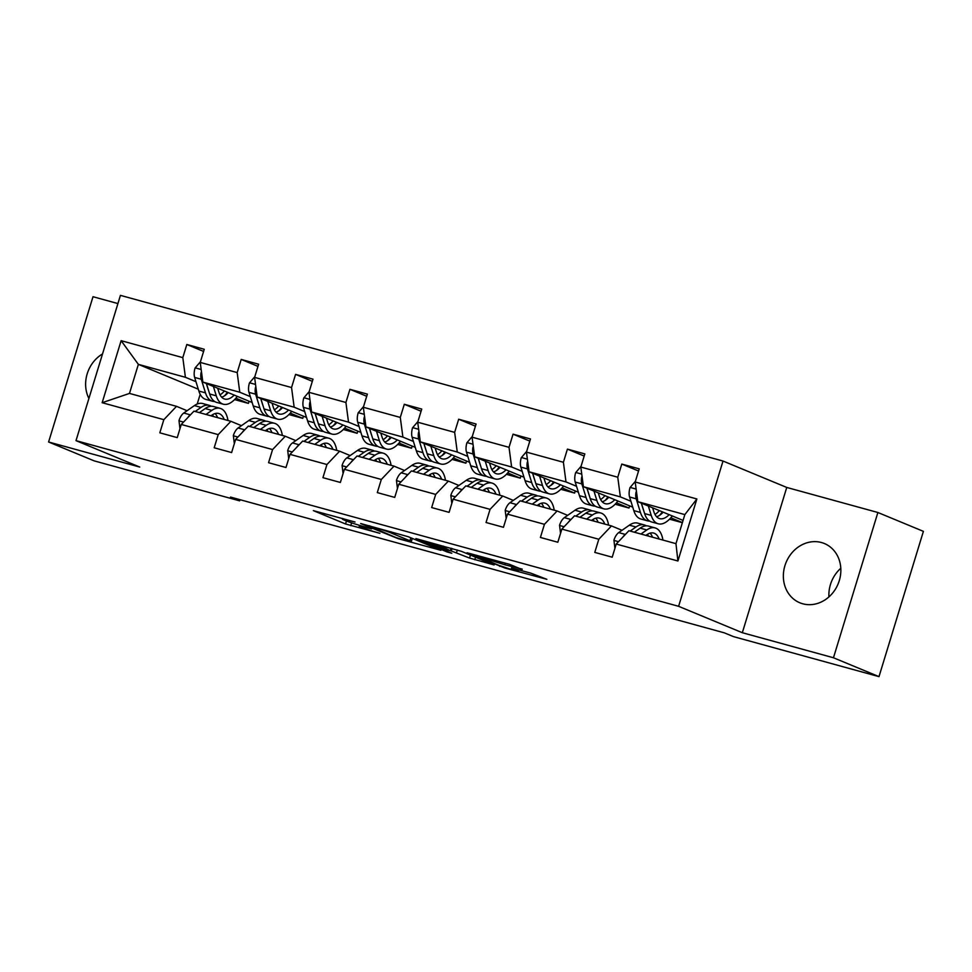 <?xml version="1.0" encoding="UTF-8"?>
<svg xmlns="http://www.w3.org/2000/svg" width="972" height="972" viewBox="0 0 972 972"><rect width="100%" height="100%" fill="white"/><g stroke="black" fill="none" stroke-linecap="round" stroke-linejoin="round"><path stroke-width="1.46" d="M354.999 522L313.373 510.64L345.534 523.969L379.894 533.312A12.915 0.68 -163 0 1 363.224 527.93L360.539 526.812A12.915 0.68 -163 0 1 359.142 526.046A12.915 0.68 -163 0 1 365.764 527.456L371.62 528.889L363.273 526.423A12.915 0.68 -163 0 1 346.603 521.041L343.918 519.935A12.915 0.68 -163 0 1 342.521 519.17A12.915 0.68 -163 0 1 349.155 520.567L354.999 522M821.474 542.534A32.064 28.139 -67.5 0 0 785.473 564.015A32.064 28.139 -67.5 0 0 799.835 602.786A32.064 28.139 -67.5 0 0 802.751 603.782A32.064 28.139 -67.5 0 0 838.739 582.289A32.064 28.139 -67.5 0 0 824.39 543.53A32.064 28.139 -67.5 0 0 821.474 542.534M840.804 568.268A32.064 28.139 -67.5 0 0 828.934 596.905M102.522 353.93A32.064 28.139 -67.5 0 0 88.902 398.471M522.086 569.519L509.486 564.307L467.046 552.764L504.857 568.013L546.859 579.312L530.748 573.115L511.406 567.927L518.416 571.05L510.482 569.191L498.952 565.376L476.596 555.96L504.808 564.768L522.219 569.106M742.329 632.711L833.466 657.765L878.992 676.634L923.4 531.356L877.886 512.499L786.749 487.446L723.022 461.044L678.602 606.309L742.329 632.711L786.749 487.446M117.916 303.568L93.008 296.715L48.6 441.993L139.737 467.046L76.01 440.644L678.602 606.309M48.6 441.993L94.114 460.85L239.622 500.847L239.987 499.681M878.992 676.634L733.483 636.624L724.371 632.857L230.522 497.081L239.622 500.847M408.301 536.738L360.648 523.519L398.471 538.767L440.911 550.298L408.301 536.738M415.919 538.585L461.493 551.355L494.104 564.926L469.549 558.062L451.287 550.966L437.765 547.382L451.786 553.25L446.998 551.926L415.919 538.585M833.466 657.765L877.886 512.499M616.224 544.041L628.908 530.724L675.965 543.652L677.909 561.002L616.224 544.041L612.202 557.199L594.779 552.4L598.801 539.253L561.852 529.096L557.831 542.255L540.408 537.455L544.429 524.309L507.481 514.152L503.46 527.298L486.036 522.511L490.058 509.352L453.11 499.195L449.088 512.353L431.665 507.566L435.687 494.408L398.751 484.25L394.729 497.409L377.294 492.61L381.316 479.463L344.38 469.306L340.358 482.464L322.935 477.665L326.944 464.519L290.008 454.361L285.987 467.508L268.564 462.721L272.585 449.562L235.637 439.405L231.615 452.563L214.192 447.776L218.214 434.618L181.266 424.46L177.244 437.619L159.821 432.819L163.843 419.673L102.157 402.712L121.123 340.674L182.809 357.635L186.831 344.489L204.254 349.276L200.232 362.422L237.18 372.58L241.202 359.433L258.625 364.221L254.603 377.379L291.551 387.536L295.573 374.378L312.996 379.165L308.975 392.324L345.911 402.481L349.932 389.322L367.367 394.122L363.346 407.268L400.282 417.425L404.303 404.279L421.739 409.066L417.717 422.213L454.653 432.37L458.675 419.224L476.098 424.011L472.076 437.169L509.024 447.327L513.046 434.168L530.469 438.955L526.447 452.114L563.395 462.271L567.417 449.113L584.84 453.912L580.819 467.058L617.767 477.216L621.788 464.069L639.212 468.856L635.19 482.003L696.875 498.964L677.909 561.002M723.022 461.044L120.431 295.367L76.01 440.644M632.736 507.153L583.419 486.717L620.367 496.874L630.901 501.248M670.826 517.784L682.405 522.584M682.368 522.705L669.526 519.17M620.367 496.874L617.767 477.216M583.419 486.717L580.819 467.058M561.852 529.096L574.537 515.78L611.485 525.925L598.801 539.253M622.019 530.299L611.485 525.925M578.364 492.209L529.06 471.772L565.996 481.93L576.542 486.292M616.455 502.828L628.993 508.028L615.155 504.225M565.996 481.93L563.395 462.271M529.06 471.772L526.447 452.114M507.481 514.152L520.178 500.823L557.114 510.98L544.429 524.309M567.648 515.354L557.114 510.98M524.005 477.252L474.688 456.828L511.624 466.985L522.171 471.347M562.083 487.883L574.622 493.083L560.795 489.281M511.624 466.985L509.024 447.327M474.688 456.828L472.076 437.169M453.11 499.195L465.807 485.879L502.743 496.036L490.058 509.352M513.289 500.398L502.743 496.036M469.634 462.308L420.317 441.871L457.265 452.029L467.799 456.403M507.712 472.939L520.263 478.139L506.424 474.336M457.265 452.029L454.653 432.37M420.317 441.871L417.717 422.213M398.751 484.25L411.435 470.934L448.371 481.091L435.687 494.408M458.918 485.453L448.371 481.091M415.263 447.363L365.946 426.927L402.894 437.084L413.428 441.458M453.341 457.994L465.892 463.182L452.053 459.379M402.894 437.084L400.282 417.425M365.946 426.927L363.346 407.268M344.38 469.306L357.064 455.99L394.012 466.135L381.316 479.463M404.546 470.509L394.012 466.135M360.891 432.418L311.575 411.982L348.523 422.14L359.057 426.501M398.97 443.038L411.521 448.238L397.682 444.435M348.523 422.14L345.911 402.481M311.575 411.982L308.975 392.324M290.008 454.361L302.693 441.033L339.641 451.19L326.944 464.519M350.175 455.564L339.641 451.19M306.52 417.462L257.203 397.038L294.151 407.195L304.686 411.557M344.61 428.093L357.149 433.293L343.31 429.49M294.151 407.195L291.551 387.536M257.203 397.038L254.603 377.379M235.637 439.405L248.322 426.088L285.27 436.246L272.585 449.562M295.804 440.608L285.27 436.246M252.161 402.517L202.844 382.081L239.78 392.238L250.326 396.612M290.239 413.149L302.778 418.349L288.939 414.546M239.78 392.238L237.18 372.58M202.844 382.081L200.232 362.422M181.266 424.46L193.963 411.144L230.899 421.301L218.214 434.618M241.445 425.663L230.899 421.301M198.288 389.189L138.364 364.366L185.409 377.294L195.955 381.668M235.868 398.204L248.407 403.392L234.58 399.589M185.409 377.294L182.809 357.635M121.123 340.674L138.364 364.366L129.483 393.417L176.527 406.345L163.843 419.673M675.965 543.652L684.847 514.601L637.79 501.661L683.061 520.421M187.074 410.719L176.527 406.345M200.183 394.304L197.207 404.036M628.993 508.028L629.649 505.877M574.622 493.083L575.29 490.921M520.263 478.139L520.919 475.976M465.892 463.182L466.548 461.032M411.521 448.238L412.177 446.087M357.149 433.293L357.805 431.143M302.778 418.349L303.434 416.186M248.407 403.392L249.075 401.242M129.483 393.417L102.157 402.712M637.79 501.661L635.19 482.003M696.875 498.964L684.847 514.601M203.598 351.427L186.831 344.489M257.969 366.383L241.202 359.433M312.34 381.328L295.573 374.378M366.699 396.272L349.932 389.322M421.07 411.217L404.303 404.279M475.442 426.173L458.675 419.224M529.813 441.118L513.046 434.168M584.184 456.062L567.417 449.113M638.555 471.007L621.788 464.069M368.995 526.022L396.078 537.589L404.692 540.128A12.915 0.68 -163 0 0 411.326 541.538A12.915 0.68 -163 0 0 409.917 540.772L390.623 532.765A12.915 0.68 -163 0 0 373.953 527.395L369.093 525.706M442.965 547.042L423.488 541.368L432.127 545.098L448.797 549.933L442.965 547.042L443.256 546.094M200.463 361.706L195.056 368.024A10.899 5.188 105.4 0 0 194.643 377.428L198.859 391.036A31.456 14.981 105.4 0 0 205.845 399.407L212.467 401.229A31.456 14.981 105.4 0 0 214.642 401.485M213.378 386.455L216.282 395.823A31.456 14.981 105.4 0 0 223.268 404.206A31.456 14.981 105.4 0 0 237.338 396.382M217.692 388.241L218.894 392.093A26.11 12.442 105.4 0 0 224.69 399.055A26.11 12.442 105.4 0 0 234.203 395.082M201.471 371.766L201.01 372.883A10.899 5.188 105.4 0 0 201.265 379.25L205.481 392.858A31.456 14.981 105.4 0 0 212.467 401.229M224.556 395.798A31.456 14.981 105.4 0 0 227.375 392.251M224.398 391.023A26.11 12.442 -74.6 0 1 220.024 394.863M208.591 390.55A26.11 12.442 -74.6 0 1 208.081 389.128L206.356 383.539M223.268 404.206L216.647 402.384A31.456 14.981 -74.6 0 1 209.66 394L206.429 383.576M221.64 397.159A26.11 12.442 105.4 0 0 228.213 392.603M210.936 415.809L211.835 415.19A26.11 12.442 -74.6 0 1 218.724 413.489A26.11 12.442 -74.6 0 1 224.18 419.454M206.003 414.449L211.835 410.378A31.456 14.981 -74.6 0 1 220.134 408.337A31.456 14.981 -74.6 0 1 227.995 420.499M179.966 428.713L178.982 420.633A10.899 5.188 -74.6 0 1 183.757 413.027L194.412 405.591A31.456 14.981 -74.6 0 1 202.711 403.538L209.332 405.36A31.456 14.981 105.4 0 0 201.034 407.414L195.202 411.484M199.382 412.638L205.214 408.556A31.456 14.981 -74.6 0 1 213.512 406.515L220.134 408.337M217.558 417.632A26.11 12.442 105.4 0 0 215.14 413.562M217.193 417.523A31.456 14.981 105.4 0 0 216.95 416.223M211.337 406.26A31.456 14.981 105.4 0 0 209.332 405.36M212.576 414.704A26.11 12.442 -74.6 0 1 213.366 416.478M190.512 414.752L190.378 414.85A10.899 5.188 105.4 0 0 187.948 417.45M254.822 376.65L249.427 382.968A10.899 5.188 105.4 0 0 249.002 392.372L253.23 405.98A31.456 14.981 105.4 0 0 260.217 414.364L266.838 416.186A31.456 14.981 105.4 0 0 269.013 416.441M267.75 401.4L270.653 410.767A31.456 14.981 105.4 0 0 277.64 419.151A31.456 14.981 105.4 0 0 291.709 411.326M272.063 403.186L273.254 407.049A26.11 12.442 105.4 0 0 279.049 413.999A26.11 12.442 105.4 0 0 288.575 410.026M255.843 386.71L255.381 387.828A10.899 5.188 105.4 0 0 255.624 394.195L259.852 407.803A31.456 14.981 105.4 0 0 266.838 416.186M278.928 410.743A31.456 14.981 105.4 0 0 281.746 407.207M278.77 405.968A26.11 12.442 -74.6 0 1 274.396 409.82M262.962 405.494A26.11 12.442 -74.6 0 1 262.452 404.073L260.727 398.496M277.64 419.151L271.018 417.328A31.456 14.981 -74.6 0 1 264.032 408.957L260.8 398.52M276.012 412.104A26.11 12.442 105.4 0 0 282.573 407.547M309.193 391.595L303.799 397.913A10.899 5.188 105.4 0 0 303.373 407.329L307.602 420.925A31.456 14.981 105.4 0 0 314.576 429.308L321.197 431.131A31.456 14.981 105.4 0 0 323.384 431.386M322.121 416.344L325.025 425.724A31.456 14.981 105.4 0 0 332.011 434.095A31.456 14.981 105.4 0 0 346.081 426.271M326.434 418.142L327.625 421.994A26.11 12.442 105.4 0 0 333.42 428.944A26.11 12.442 105.4 0 0 342.946 424.983M310.214 401.667L309.74 402.773A10.899 5.188 105.4 0 0 309.995 409.139L314.223 422.747A31.456 14.981 105.4 0 0 321.197 431.131M333.299 425.687A31.456 14.981 105.4 0 0 336.118 422.152M333.141 420.912A26.11 12.442 -74.6 0 1 328.767 424.764M317.334 420.439A26.11 12.442 -74.6 0 1 316.823 419.017L315.086 413.44M332.011 434.095L325.389 432.273A31.456 14.981 -74.6 0 1 318.403 423.901L315.171 413.465M330.383 427.06A26.11 12.442 105.4 0 0 336.944 422.492M265.307 430.754L266.194 430.134A26.11 12.442 -74.6 0 1 273.083 428.433A26.11 12.442 -74.6 0 1 278.539 434.399M260.375 429.405L266.207 425.335A31.456 14.981 -74.6 0 1 274.505 423.282A31.456 14.981 -74.6 0 1 282.366 435.444M234.337 443.657L233.341 435.578A10.899 5.188 -74.6 0 1 238.128 427.984L248.783 420.536A31.456 14.981 -74.6 0 1 257.082 418.495L263.704 420.317A31.456 14.981 105.4 0 0 255.405 422.358L249.573 426.429M253.753 427.583L259.585 423.513A31.456 14.981 -74.6 0 1 267.883 421.459L274.505 423.282M271.917 432.576A26.11 12.442 105.4 0 0 269.511 428.506M271.553 432.479A31.456 14.981 105.4 0 0 271.322 431.167M265.708 421.204A31.456 14.981 105.4 0 0 263.704 420.317M266.948 429.648A26.11 12.442 -74.6 0 1 267.737 431.422M244.883 429.709L244.75 429.806A10.899 5.188 105.4 0 0 242.32 432.394M319.679 445.711L320.566 445.079A26.11 12.442 -74.6 0 1 327.455 443.378A26.11 12.442 -74.6 0 1 332.91 449.343M314.746 444.35L320.578 440.28A31.456 14.981 -74.6 0 1 328.876 438.226A31.456 14.981 -74.6 0 1 336.725 450.388M288.708 458.614L287.712 450.534A10.899 5.188 -74.6 0 1 292.487 442.928L303.143 435.48A31.456 14.981 -74.6 0 1 311.453 433.439L318.075 435.262A31.456 14.981 105.4 0 0 309.776 437.303L303.944 441.373M308.124 442.527L313.956 438.457A31.456 14.981 -74.6 0 1 322.254 436.404L328.876 438.226M326.288 447.521A26.11 12.442 105.4 0 0 323.883 443.451M325.924 447.424A31.456 14.981 105.4 0 0 325.681 446.112M320.08 436.149A31.456 14.981 105.4 0 0 318.075 435.262M321.319 444.593A26.11 12.442 -74.6 0 1 322.109 446.379M299.255 444.654L299.109 444.751A10.899 5.188 105.4 0 0 296.691 447.339M363.564 406.539L358.17 412.869A10.899 5.188 105.4 0 0 357.745 422.273L361.973 435.881A31.456 14.981 105.4 0 0 368.947 444.253L375.569 446.075A31.456 14.981 105.4 0 0 377.756 446.33M376.492 431.301L379.396 440.668A31.456 14.981 105.4 0 0 386.37 449.052A31.456 14.981 105.4 0 0 400.452 441.227M380.805 433.087L381.996 436.938A26.11 12.442 105.4 0 0 387.792 443.888A26.11 12.442 105.4 0 0 397.317 439.927M364.585 416.611L364.111 417.717A10.899 5.188 105.4 0 0 364.366 424.096L368.595 437.704A31.456 14.981 105.4 0 0 375.569 446.075M387.67 440.644A31.456 14.981 105.4 0 0 390.489 437.096M387.512 435.869A26.11 12.442 -74.6 0 1 383.126 439.709M371.705 435.395A26.11 12.442 -74.6 0 1 371.195 433.974L369.457 428.385M386.37 449.052L379.748 447.229A31.456 14.981 -74.6 0 1 372.774 438.846L369.53 428.421M384.754 442.005A26.11 12.442 105.4 0 0 391.315 437.436M374.05 460.655L374.937 460.035A26.11 12.442 -74.6 0 1 381.826 458.334A26.11 12.442 -74.6 0 1 387.281 464.288M369.117 459.294L374.949 455.224A31.456 14.981 -74.6 0 1 383.247 453.183A31.456 14.981 -74.6 0 1 391.096 465.345M343.08 473.558L342.083 465.479A10.899 5.188 -74.6 0 1 346.858 457.873L357.514 450.437A31.456 14.981 -74.6 0 1 365.812 448.384L372.434 450.206A31.456 14.981 105.4 0 0 364.136 452.259L358.303 456.33M362.495 457.472L368.327 453.402A31.456 14.981 -74.6 0 1 376.626 451.36L383.247 453.183M380.66 462.465A26.11 12.442 105.4 0 0 378.242 458.395M380.295 462.368A31.456 14.981 105.4 0 0 380.052 461.068M374.439 451.105A31.456 14.981 105.4 0 0 372.434 450.206M375.678 459.537A26.11 12.442 -74.6 0 1 376.48 461.323M353.626 459.598L353.48 459.695A10.899 5.188 105.4 0 0 351.062 462.283M417.936 421.496L412.541 427.814A10.899 5.188 105.4 0 0 412.116 437.218L416.332 450.826A31.456 14.981 105.4 0 0 423.318 459.197L429.94 461.02A31.456 14.981 105.4 0 0 432.115 461.275M430.851 446.245L433.767 455.613A31.456 14.981 105.4 0 0 440.741 463.996A31.456 14.981 105.4 0 0 454.811 456.172M435.164 448.031L436.367 451.883A26.11 12.442 105.4 0 0 442.163 458.845A26.11 12.442 105.4 0 0 451.688 454.872M418.944 431.556L418.482 432.674A10.899 5.188 105.4 0 0 418.738 439.04L422.954 452.648A31.456 14.981 105.4 0 0 429.94 461.02M442.029 455.589A31.456 14.981 105.4 0 0 444.86 452.041M441.883 450.814A26.11 12.442 -74.6 0 1 437.497 454.653M426.064 450.34A26.11 12.442 -74.6 0 1 425.566 448.918L423.828 443.329M440.741 463.996L434.12 462.174A31.456 14.981 -74.6 0 1 427.145 453.79L423.901 443.366M439.113 456.949A26.11 12.442 105.4 0 0 445.686 452.393M428.409 475.6L429.308 474.98A26.11 12.442 -74.6 0 1 436.197 473.279A26.11 12.442 -74.6 0 1 441.653 479.245M423.476 474.239L429.308 470.169A31.456 14.981 -74.6 0 1 437.619 468.127A31.456 14.981 -74.6 0 1 445.468 480.29M397.451 488.503L396.455 480.423A10.899 5.188 -74.6 0 1 401.229 472.817L411.885 465.381A31.456 14.981 -74.6 0 1 420.183 463.328L426.805 465.151A31.456 14.981 105.4 0 0 418.507 467.204L412.675 471.274M416.854 472.428L422.686 468.346A31.456 14.981 -74.6 0 1 430.985 466.305L437.619 468.127M435.031 477.422A26.11 12.442 105.4 0 0 432.613 473.352M434.666 477.313A31.456 14.981 105.4 0 0 434.423 476.013M428.81 466.05A31.456 14.981 105.4 0 0 426.805 465.151M430.049 474.494A26.11 12.442 -74.6 0 1 430.851 476.268M407.985 474.543L407.851 474.64A10.899 5.188 105.4 0 0 405.433 477.24M472.307 436.44L466.912 442.758A10.899 5.188 105.4 0 0 466.487 452.162L470.703 465.77A31.456 14.981 105.4 0 0 477.689 474.154L484.311 475.976A31.456 14.981 105.4 0 0 486.486 476.231M485.222 461.19L488.126 470.557A31.456 14.981 105.4 0 0 495.113 478.941A31.456 14.981 105.4 0 0 509.182 471.116M489.536 462.976L490.738 466.839A26.11 12.442 105.4 0 0 496.534 473.789A26.11 12.442 105.4 0 0 506.06 469.816M473.315 446.5L472.854 447.618A10.899 5.188 105.4 0 0 473.109 453.985L477.325 467.593A31.456 14.981 105.4 0 0 484.311 475.976M496.4 470.533A31.456 14.981 105.4 0 0 499.219 466.997M496.255 465.758A26.11 12.442 -74.6 0 1 491.868 469.61M480.435 465.284A26.11 12.442 -74.6 0 1 479.937 463.863L478.2 458.286M495.113 478.941L488.491 477.118A31.456 14.981 -74.6 0 1 481.505 468.747L478.273 458.31M493.484 471.894A26.11 12.442 105.4 0 0 500.058 467.338M482.78 490.544L483.679 489.924A26.11 12.442 -74.6 0 1 490.568 488.223A26.11 12.442 -74.6 0 1 496.024 494.189M477.847 489.195L483.679 485.113A31.456 14.981 -74.6 0 1 491.978 483.072A31.456 14.981 -74.6 0 1 499.839 495.234M451.81 503.447L450.826 495.368A10.899 5.188 -74.6 0 1 455.601 487.774L466.256 480.326A31.456 14.981 -74.6 0 1 474.555 478.285L481.176 480.107A31.456 14.981 105.4 0 0 472.878 482.148L467.046 486.219M471.226 487.373L477.058 483.303A31.456 14.981 -74.6 0 1 485.356 481.249L491.978 483.072M489.402 492.367A26.11 12.442 105.4 0 0 486.984 488.296M489.038 492.269A31.456 14.981 105.4 0 0 488.795 490.957M483.181 480.994A31.456 14.981 105.4 0 0 481.176 480.107M484.421 489.438A26.11 12.442 -74.6 0 1 485.222 491.212M462.356 489.499L462.222 489.596A10.899 5.188 105.4 0 0 459.792 492.184M526.678 451.385L521.271 457.703A10.899 5.188 105.4 0 0 520.858 467.107L525.074 480.715A31.456 14.981 105.4 0 0 532.061 489.098L538.682 490.921A31.456 14.981 105.4 0 0 540.857 491.176M539.594 476.134L542.498 485.514A31.456 14.981 105.4 0 0 549.484 493.885A31.456 14.981 105.4 0 0 563.553 486.061M543.907 477.92L545.11 481.784A26.11 12.442 105.4 0 0 550.905 488.734A26.11 12.442 105.4 0 0 560.419 484.773M527.687 461.457L527.225 462.563A10.899 5.188 105.4 0 0 527.48 468.929L531.696 482.537A31.456 14.981 105.4 0 0 538.682 490.921M550.772 485.478A31.456 14.981 105.4 0 0 553.59 481.942M550.614 480.703A26.11 12.442 -74.6 0 1 546.24 484.554M534.807 480.229A26.11 12.442 -74.6 0 1 534.296 478.807L532.571 473.23M549.484 493.885L542.862 492.063A31.456 14.981 -74.6 0 1 535.876 483.692L532.644 473.255M547.856 486.851A26.11 12.442 105.4 0 0 554.429 482.282M537.152 505.501L538.051 504.869A26.11 12.442 -74.6 0 1 544.94 503.168A26.11 12.442 -74.6 0 1 550.395 509.134M532.219 504.14L538.051 500.07A31.456 14.981 -74.6 0 1 546.349 498.016A31.456 14.981 -74.6 0 1 554.21 510.178M506.181 518.392L505.197 510.324A10.899 5.188 -74.6 0 1 509.972 502.718L520.628 495.27A31.456 14.981 -74.6 0 1 528.926 493.229L535.548 495.052A31.456 14.981 105.4 0 0 527.249 497.093L521.417 501.163M525.597 502.317L531.429 498.247A31.456 14.981 -74.6 0 1 539.727 496.194L546.349 498.016M543.773 507.311A26.11 12.442 105.4 0 0 541.355 503.241M543.409 507.214A31.456 14.981 105.4 0 0 543.166 505.902M537.552 495.939A31.456 14.981 105.4 0 0 535.548 495.052M538.792 504.383A26.11 12.442 -74.6 0 1 539.582 506.169M516.727 504.444L516.594 504.541A10.899 5.188 105.4 0 0 514.164 507.129M581.037 466.329L575.643 472.659A10.899 5.188 105.4 0 0 575.217 482.063L579.446 495.671A31.456 14.981 105.4 0 0 586.42 504.043L593.042 505.865A31.456 14.981 105.4 0 0 595.229 506.12M593.965 491.091L596.869 500.459A31.456 14.981 105.4 0 0 603.855 508.842A31.456 14.981 105.4 0 0 617.925 501.017M598.278 492.877L599.469 496.728A26.11 12.442 105.4 0 0 605.264 503.678A26.11 12.442 105.4 0 0 614.79 499.717M582.058 476.402L581.596 477.507A10.899 5.188 105.4 0 0 581.839 483.886L586.067 497.494A31.456 14.981 105.4 0 0 593.042 505.865M605.143 500.434A31.456 14.981 105.4 0 0 607.962 496.886M604.985 495.659A26.11 12.442 -74.6 0 1 600.611 499.499M589.178 495.185A26.11 12.442 -74.6 0 1 588.668 493.764L586.942 488.175M603.855 508.842L597.233 507.02A31.456 14.981 -74.6 0 1 590.247 498.636L587.015 488.211M602.227 501.795A26.11 12.442 105.4 0 0 608.788 497.227M591.523 520.445L592.41 519.826A26.11 12.442 -74.6 0 1 599.299 518.125A26.11 12.442 -74.6 0 1 604.754 524.078M586.59 519.084L592.422 515.014A31.456 14.981 -74.6 0 1 600.72 512.973A31.456 14.981 -74.6 0 1 608.581 525.135M560.552 533.349L559.556 525.269A10.899 5.188 -74.6 0 1 564.343 517.663L574.999 510.227A31.456 14.981 -74.6 0 1 583.297 508.174L589.919 509.996A31.456 14.981 105.4 0 0 581.62 512.05L575.788 516.12M579.968 517.262L585.8 513.192A31.456 14.981 -74.6 0 1 594.099 511.151L600.72 512.973M598.132 522.256A26.11 12.442 105.4 0 0 595.727 518.185M597.768 522.158A31.456 14.981 105.4 0 0 597.537 520.858M591.924 510.895A31.456 14.981 105.4 0 0 589.919 509.996M593.163 519.327A26.11 12.442 -74.6 0 1 593.953 521.114M571.099 519.388L570.965 519.485A10.899 5.188 105.4 0 0 568.535 522.073M635.409 481.286L630.014 487.604A10.899 5.188 105.4 0 0 629.589 497.008L633.817 510.616A31.456 14.981 105.4 0 0 640.791 518.987L647.413 520.81A31.456 14.981 105.4 0 0 649.6 521.065M648.336 506.035L651.24 515.403A31.456 14.981 105.4 0 0 658.226 523.787A31.456 14.981 105.4 0 0 672.296 515.962M652.649 507.821L653.84 511.673A26.11 12.442 105.4 0 0 659.636 518.635A26.11 12.442 105.4 0 0 669.161 514.662M636.429 491.346L635.955 492.464A10.899 5.188 105.4 0 0 636.21 498.83L640.439 512.438A31.456 14.981 105.4 0 0 647.413 520.81M659.514 515.379A31.456 14.981 105.4 0 0 662.333 511.831M659.356 510.604A26.11 12.442 -74.6 0 1 654.982 514.443M643.549 510.13A26.11 12.442 -74.6 0 1 643.039 508.708L641.301 503.119M658.226 523.787L651.605 521.964A31.456 14.981 -74.6 0 1 644.618 513.581L641.386 503.156M656.598 516.74A26.11 12.442 105.4 0 0 663.159 512.183M645.894 535.39L646.781 534.77A26.11 12.442 -74.6 0 1 653.67 533.069A26.11 12.442 -74.6 0 1 659.125 539.035M640.961 534.029L646.793 529.959A31.456 14.981 -74.6 0 1 655.092 527.918A31.456 14.981 -74.6 0 1 662.94 540.08M614.924 548.293L613.927 540.213A10.899 5.188 -74.6 0 1 618.702 532.607L629.358 525.172A31.456 14.981 -74.6 0 1 637.668 523.118L644.29 524.941A31.456 14.981 105.4 0 0 635.98 526.994L630.16 531.064M634.339 532.219L640.171 528.136A31.456 14.981 -74.6 0 1 648.47 526.095L655.092 527.918M652.504 537.212A26.11 12.442 105.4 0 0 650.098 533.142M652.139 537.103A31.456 14.981 105.4 0 0 651.896 535.803M646.283 525.84A31.456 14.981 105.4 0 0 644.29 524.941M647.534 534.284A26.11 12.442 -74.6 0 1 648.324 536.058M625.47 534.333L625.324 534.43A10.899 5.188 105.4 0 0 622.906 537.03M351.597 522.863L350.746 525.645M346.445 520.98L345.534 523.969M410.828 537.783L409.917 540.772M390.938 531.708L390.623 532.765M475.539 557.175L474.761 559.738M470.46 555.073L469.549 558.062M457.326 549.97L456.5 552.655M452.041 548.512L451.287 550.966M451.008 548.232L450.425 550.14M505.306 563.153L504.808 564.768M500.021 561.707L499.596 563.092M496.352 560.698L496.072 561.634M517.529 569.483L517.25 570.406M499.839 565.728L499.657 566.336M201.168 369.494L195.202 367.853M205.481 392.858L198.859 391.036M216.282 395.823L209.66 394M201.265 379.25L194.643 377.428M201.654 373.151L201.01 372.883M179.006 420.852L183.526 422.091M205.214 408.556L211.835 410.378M194.412 405.591L201.034 407.414M183.757 413.027L190.378 414.85M255.539 384.438L249.573 382.798M259.852 407.803L253.23 405.98M270.653 410.767L264.032 408.957M255.624 394.195L249.002 392.372M256.025 388.095L255.381 387.828M309.91 399.383L303.944 397.742M314.223 422.747L307.602 420.925M325.025 425.724L318.403 423.901M309.995 409.139L303.373 407.329M310.396 403.04L309.74 402.773M233.377 435.796L237.897 437.048M259.585 423.513L266.207 425.335M248.783 420.536L255.405 422.358M238.128 427.984L244.75 429.806M287.736 450.753L292.256 451.992M313.956 438.457L320.578 440.28M303.143 435.48L309.776 437.303M292.487 442.928L299.109 444.751M364.281 414.327L358.316 412.687M368.595 437.704L361.973 435.881M379.396 440.668L372.774 438.846M364.366 424.096L357.745 422.273M364.767 417.996L364.111 417.717M342.108 465.697L346.627 466.937M368.327 453.402L374.949 455.224M357.514 450.437L364.136 452.259M346.858 457.873L353.48 459.695M418.653 429.284L412.687 427.644M422.954 452.648L416.332 450.826M433.767 455.613L427.145 453.79M418.738 439.04L412.116 437.218M419.126 432.941L418.482 432.674M396.479 480.642L400.999 481.881M422.686 468.346L429.308 470.169M411.885 465.381L418.507 467.204M401.229 472.817L407.851 474.64M473.012 444.228L467.058 442.588M477.325 467.593L470.703 465.77M488.126 470.557L481.505 468.747M473.109 453.985L466.487 452.162M473.498 447.885L472.854 447.618M450.85 495.586L455.37 496.838M477.058 483.303L483.679 485.113M466.256 480.326L472.878 482.148M455.601 487.774L462.222 489.596M527.383 459.173L521.417 457.533M531.696 482.537L525.074 480.715M542.498 485.514L535.876 483.692M527.48 468.929L520.858 467.107M527.869 462.83L527.225 462.563M505.221 510.543L509.741 511.782M531.429 498.247L538.051 500.07M520.628 495.27L527.249 497.093M509.972 502.718L516.594 504.541M581.754 474.117L575.788 472.477M586.067 497.494L579.446 495.671M596.869 500.459L590.247 498.636M581.839 483.886L575.217 482.063M582.24 477.787L581.596 477.507M559.58 525.488L564.112 526.727M585.8 513.192L592.422 515.014M574.999 510.227L581.62 512.05M564.343 517.663L570.965 519.485M636.125 489.074L630.16 487.434M640.439 512.438L633.817 510.616M651.24 515.403L644.618 513.581M636.21 498.83L629.589 497.008M636.611 492.731L635.955 492.464M613.952 540.432L618.471 541.671M640.171 528.136L646.793 529.959M629.358 525.172L635.98 526.994M618.702 532.607L625.324 534.43M342.739 518.465L342.521 519.17M359.373 525.305L359.142 526.046M412.286 538.379L411.326 541.538M423.695 540.711L423.488 541.368M451.482 548.354L450.862 550.371M476.79 555.316L476.596 555.96M518.793 569.823L518.416 571.05"/></g></svg>
